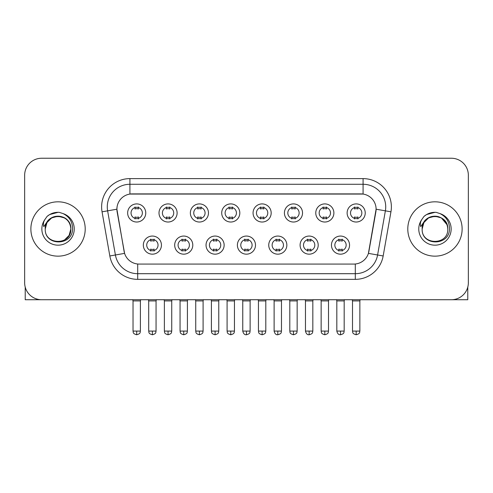 <?xml version="1.0" encoding="UTF-8"?>
<svg xmlns="http://www.w3.org/2000/svg" width="493" height="493" viewBox="0 0 493 493"><rect width="100%" height="100%" fill="white"/><g stroke="black" fill="none" stroke-linecap="round" stroke-linejoin="round"><path stroke-width="0.74" d="M192.794 245.113A9.053 9.053 0 0 1 183.735 254.166A9.053 9.053 0 0 1 174.682 245.113A9.053 9.053 0 0 1 183.735 236.061A9.053 9.053 0 0 1 192.794 245.113M178.078 245.113A5.657 5.657 0 0 0 183.735 250.771A5.657 5.657 0 0 0 189.398 245.113A5.657 5.657 0 0 0 183.735 239.456A5.657 5.657 0 0 0 178.078 245.113M224.142 245.113A9.053 9.053 0 0 1 215.09 254.166A9.053 9.053 0 0 1 206.037 245.113A9.053 9.053 0 0 1 215.09 236.061A9.053 9.053 0 0 1 224.142 245.113M209.433 245.113A5.657 5.657 0 0 0 215.09 250.771A5.657 5.657 0 0 0 220.747 245.113A5.657 5.657 0 0 0 215.09 239.456A5.657 5.657 0 0 0 209.433 245.113M255.497 245.113A9.053 9.053 0 0 1 246.445 254.166A9.053 9.053 0 0 1 237.386 245.113A9.053 9.053 0 0 1 246.445 236.061A9.053 9.053 0 0 1 255.497 245.113M240.781 245.113A5.657 5.657 0 0 0 246.445 250.771A5.657 5.657 0 0 0 252.102 245.113A5.657 5.657 0 0 0 246.445 239.456A5.657 5.657 0 0 0 240.781 245.113M286.852 245.113A9.053 9.053 0 0 1 277.799 254.166A9.053 9.053 0 0 1 268.74 245.113A9.053 9.053 0 0 1 277.799 236.061A9.053 9.053 0 0 1 286.852 245.113M272.136 245.113A5.657 5.657 0 0 0 277.799 250.771A5.657 5.657 0 0 0 283.457 245.113A5.657 5.657 0 0 0 277.799 239.456A5.657 5.657 0 0 0 272.136 245.113M318.207 245.113A9.053 9.053 0 0 1 309.148 254.166A9.053 9.053 0 0 1 300.095 245.113A9.053 9.053 0 0 1 309.148 236.061A9.053 9.053 0 0 1 318.207 245.113M303.491 245.113A5.657 5.657 0 0 0 309.148 250.771A5.657 5.657 0 0 0 314.811 245.113A5.657 5.657 0 0 0 309.148 239.456A5.657 5.657 0 0 0 303.491 245.113M349.555 245.113A9.053 9.053 0 0 1 340.503 254.166A9.053 9.053 0 0 1 331.45 245.113A9.053 9.053 0 0 1 340.503 236.061A9.053 9.053 0 0 1 349.555 245.113M334.846 245.113A5.657 5.657 0 0 0 340.503 250.771A5.657 5.657 0 0 0 346.16 245.113A5.657 5.657 0 0 0 340.503 239.456A5.657 5.657 0 0 0 334.846 245.113M161.439 245.113A9.053 9.053 0 0 1 152.386 254.166A9.053 9.053 0 0 1 143.327 245.113A9.053 9.053 0 0 1 152.386 236.061A9.053 9.053 0 0 1 161.439 245.113M146.723 245.113A5.657 5.657 0 0 0 152.386 250.771A5.657 5.657 0 0 0 158.043 245.113A5.657 5.657 0 0 0 152.386 239.456A5.657 5.657 0 0 0 146.723 245.113M177.116 212.97A9.053 9.053 0 0 1 168.058 222.023A9.053 9.053 0 0 1 159.005 212.97A9.053 9.053 0 0 1 168.058 203.911A9.053 9.053 0 0 1 177.116 212.97M162.4 212.97A5.657 5.657 0 0 0 168.058 218.627A5.657 5.657 0 0 0 173.721 212.97A5.657 5.657 0 0 0 168.058 207.306A5.657 5.657 0 0 0 162.4 212.97M208.471 212.97A9.053 9.053 0 0 1 199.412 222.023A9.053 9.053 0 0 1 190.36 212.97A9.053 9.053 0 0 1 199.412 203.911A9.053 9.053 0 0 1 208.471 212.97M193.755 212.97A5.657 5.657 0 0 0 199.412 218.627A5.657 5.657 0 0 0 205.076 212.97A5.657 5.657 0 0 0 199.412 207.306A5.657 5.657 0 0 0 193.755 212.97M239.82 212.97A9.053 9.053 0 0 1 230.767 222.023A9.053 9.053 0 0 1 221.714 212.97A9.053 9.053 0 0 1 230.767 203.911A9.053 9.053 0 0 1 239.82 212.97M225.11 212.97A5.657 5.657 0 0 0 230.767 218.627A5.657 5.657 0 0 0 236.424 212.97A5.657 5.657 0 0 0 230.767 207.306A5.657 5.657 0 0 0 225.11 212.97M271.175 212.97A9.053 9.053 0 0 1 262.122 222.023A9.053 9.053 0 0 1 253.063 212.97A9.053 9.053 0 0 1 262.122 203.911A9.053 9.053 0 0 1 271.175 212.97M256.459 212.97A5.657 5.657 0 0 0 262.122 218.627A5.657 5.657 0 0 0 267.779 212.97A5.657 5.657 0 0 0 262.122 207.306A5.657 5.657 0 0 0 256.459 212.97M302.529 212.97A9.053 9.053 0 0 1 293.471 222.023A9.053 9.053 0 0 1 284.418 212.97A9.053 9.053 0 0 1 293.471 203.911A9.053 9.053 0 0 1 302.529 212.97M287.813 212.97A5.657 5.657 0 0 0 293.471 218.627A5.657 5.657 0 0 0 299.134 212.97A5.657 5.657 0 0 0 293.471 207.306A5.657 5.657 0 0 0 287.813 212.97M333.884 212.97A9.053 9.053 0 0 1 324.825 222.023A9.053 9.053 0 0 1 315.773 212.97A9.053 9.053 0 0 1 324.825 203.911A9.053 9.053 0 0 1 333.884 212.97M319.168 212.97A5.657 5.657 0 0 0 324.825 218.627A5.657 5.657 0 0 0 330.489 212.97A5.657 5.657 0 0 0 324.825 207.306A5.657 5.657 0 0 0 319.168 212.97M365.233 212.97A9.053 9.053 0 0 1 356.18 222.023A9.053 9.053 0 0 1 347.127 212.97A9.053 9.053 0 0 1 356.18 203.911A9.053 9.053 0 0 1 365.233 212.97M350.523 212.97A5.657 5.657 0 0 0 356.18 218.627A5.657 5.657 0 0 0 361.837 212.97A5.657 5.657 0 0 0 356.18 207.306A5.657 5.657 0 0 0 350.523 212.97M145.762 212.97A9.053 9.053 0 0 1 136.709 222.023A9.053 9.053 0 0 1 127.65 212.97A9.053 9.053 0 0 1 136.709 203.911A9.053 9.053 0 0 1 145.762 212.97M131.046 212.97A5.657 5.657 0 0 0 136.709 218.627A5.657 5.657 0 0 0 142.366 212.97A5.657 5.657 0 0 0 136.709 207.306A5.657 5.657 0 0 0 131.046 212.97M109.834 255.972L102.051 211.824A28.298 28.298 0 0 1 129.918 178.614L363.082 178.614A28.298 28.298 0 0 1 390.949 211.824L383.166 255.972A28.298 28.298 0 0 1 355.299 279.352L137.701 279.352A28.298 28.298 0 0 1 109.834 255.972L124.587 253.371L117.131 211.83A15.283 15.283 0 0 1 132.179 193.897L360.821 193.897A15.283 15.283 0 0 1 375.869 211.83L368.881 251.448A15.283 15.283 0 0 1 353.832 264.075L139.168 264.075A15.283 15.283 0 0 1 124.119 251.448L116.896 209.205L107.622 210.844A22.635 22.635 0 0 1 129.918 184.277L363.082 184.277A22.635 22.635 0 0 1 385.378 210.844L377.595 254.986A22.635 22.635 0 0 1 355.299 273.695L137.701 273.695A22.635 22.635 0 0 1 115.405 254.986L107.622 210.844A22.635 22.635 0 0 1 107.277 206.912M30.874 228.986A27.164 27.164 0 0 0 58.038 256.15A27.164 27.164 0 0 0 85.209 228.986A27.164 27.164 0 0 0 58.038 201.816A27.164 27.164 0 0 0 30.874 228.986A27.164 27.164 0 0 0 58.038 256.15A27.164 27.164 0 0 0 85.209 228.986A27.164 27.164 0 0 0 58.038 201.816A27.164 27.164 0 0 0 30.874 228.986M407.791 228.986A27.164 27.164 0 0 0 434.962 256.15A27.164 27.164 0 0 0 462.126 228.986A27.164 27.164 0 0 0 434.962 201.816A27.164 27.164 0 0 0 407.791 228.986A27.164 27.164 0 0 0 434.962 256.15A27.164 27.164 0 0 0 462.126 228.986A27.164 27.164 0 0 0 434.962 201.816A27.164 27.164 0 0 0 407.791 228.986M129.918 178.614L129.918 194.063L363.082 194.063L363.082 178.614M116.896 209.174L117.069 206.912M353.832 264.075L139.168 264.075M390.949 211.824L376.104 209.205L368.413 253.371L383.166 255.972M368.881 251.448L368.789 251.929M124.211 251.929L124.119 251.448M468.35 175.218A16.978 16.978 0 0 0 451.372 158.241L41.628 158.241A16.978 16.978 0 0 0 24.65 175.218L24.65 282.748A16.978 16.978 0 0 0 41.628 299.726L451.372 299.726A16.978 16.978 0 0 0 468.35 282.748L468.35 175.218L468.35 282.748M24.65 175.218L24.65 282.748M451.372 158.241L41.628 158.241M41.628 299.726L451.372 299.726M135.008 218.96L135.008 216.963A4.345 4.345 0 0 0 138.404 216.963L138.404 218.96M136.709 331.08L133.03 331.08C133.548 332.22 132.241 333.514 136.709 334.759L136.709 331.08L140.388 331.08L140.388 300.915L133.03 300.915L132.734 299.726M140.388 300.915L140.684 299.726M138.404 206.98L138.404 208.97A4.345 4.345 0 0 0 135.008 208.97L135.008 206.98M150.685 251.103L150.685 249.107A4.345 4.345 0 0 0 154.081 249.107L154.081 251.103M152.386 331.08L148.707 331.08C149.225 332.22 147.918 333.514 152.386 334.759L152.386 331.08L156.059 331.08L156.059 300.915L148.707 300.915L148.405 299.726M156.059 300.915L156.361 299.726M154.081 239.123L154.081 241.12A4.345 4.345 0 0 0 150.685 241.12L150.685 239.123M166.363 218.96L166.363 216.963A4.345 4.345 0 0 0 169.758 216.963L169.758 218.96M168.058 331.08L164.379 331.08C164.902 332.22 163.596 333.514 168.058 334.759L168.058 331.08L171.737 331.08L171.737 300.915L164.379 300.915L164.083 299.726M171.737 300.915L172.039 299.726M169.758 206.98L169.758 208.97A4.345 4.345 0 0 0 166.363 208.97L166.363 206.98M197.718 218.96L197.718 216.963A4.345 4.345 0 0 0 201.113 216.963L201.113 218.96M199.412 331.08L195.733 331.08C196.257 332.22 194.951 333.514 199.412 334.759L199.412 331.08L203.091 331.08L203.091 300.915L195.733 300.915L195.438 299.726M203.091 300.915L203.387 299.726M201.113 206.98L201.113 208.97A4.345 4.345 0 0 0 197.718 208.97L197.718 206.98M229.066 218.96L229.066 216.963A4.345 4.345 0 0 0 232.462 216.963L232.462 218.96M230.767 331.08L227.088 331.08C227.606 332.22 226.299 333.514 230.767 334.759L230.767 331.08L234.446 331.08L234.446 300.915L227.088 300.915L226.792 299.726M234.446 300.915L234.742 299.726M232.462 206.98L232.462 208.97A4.345 4.345 0 0 0 229.066 208.97L229.066 206.98M260.421 218.96L260.421 216.963A4.345 4.345 0 0 0 263.817 216.963L263.817 218.96M262.122 331.08L258.443 331.08C258.961 332.22 257.654 333.514 262.122 334.759L262.122 331.08L265.801 331.08L265.801 300.915L258.443 300.915L258.147 299.726M265.801 300.915L266.097 299.726M263.817 206.98L263.817 208.97A4.345 4.345 0 0 0 260.421 208.97L260.421 206.98M182.04 251.103L182.04 249.107A4.345 4.345 0 0 0 185.436 249.107L185.436 251.103M183.735 331.08L180.056 331.08C180.58 332.22 179.273 333.514 183.735 334.759L183.735 331.08L187.414 331.08L187.414 300.915L180.056 300.915L179.76 299.726M187.414 300.915L187.71 299.726M185.436 239.123L185.436 241.12A4.345 4.345 0 0 0 182.04 241.12L182.04 239.123M213.395 251.103L213.395 249.107A4.345 4.345 0 0 0 216.791 249.107L216.791 251.103M215.09 331.08L211.411 331.08C211.928 332.22 210.628 333.514 215.09 334.759L215.09 331.08L218.769 331.08L218.769 300.915L211.411 300.915L211.115 299.726M218.769 300.915L219.065 299.726M216.791 239.123L216.791 241.12A4.345 4.345 0 0 0 213.395 241.12L213.395 239.123M244.744 251.103L244.744 249.107A4.345 4.345 0 0 0 248.139 249.107L248.139 251.103M246.445 331.08L242.766 331.08C243.406 333.706 244.633 334.932 246.445 334.759L246.445 331.08L250.124 331.08L250.124 300.915L242.766 300.915L242.47 299.726M250.124 300.915L250.419 299.726M248.139 239.123L248.139 241.12A4.345 4.345 0 0 0 244.744 241.12L244.744 239.123M45.837 225.141L45.233 228.986C44.53 246.364 72.637 246.044 72.545 228.986C72.594 221.924 69.445 216.797 63.098 213.605L59.271 212.347C54.655 212.076 50.588 213.432 47.069 216.415L44.764 219.724C43.359 222.096 43.051 224.395 43.84 226.626L47.963 220.519C51.802 216.68 56.368 215.41 61.668 216.717A12.793 12.793 0 0 0 45.837 225.141M61.668 216.717C67.381 218.75 70.437 222.836 70.832 228.986C71.621 245.489 44.462 245.489 45.245 228.986C44.462 212.477 71.621 212.477 70.832 228.986L69.119 235.383L64.435 240.066M70.098 224.697C66.111 211.275 44.475 215.188 45.245 228.986L46.958 222.589L51.642 217.906L58.038 216.193L64.435 217.906M47.106 216.384L49.701 214.535L58.174 212.298L49.701 214.535L47.106 216.384L49.701 214.535L58.174 212.298L49.701 214.535L47.106 216.384M422.76 225.141L422.15 228.986C421.447 246.364 449.554 246.044 449.462 228.986C449.517 221.924 446.368 216.797 440.015 213.605L436.188 212.347C431.578 212.076 427.511 213.432 423.992 216.415L421.681 219.724C420.276 222.096 419.968 224.395 420.757 226.626L424.88 220.519C428.719 216.68 433.285 215.41 438.585 216.717A12.793 12.793 0 0 0 422.76 225.141M447.755 228.986C448.538 245.489 421.379 245.489 422.168 228.986C421.379 212.477 448.538 212.477 447.755 228.986C447.354 222.836 444.298 218.75 438.585 216.717M422.168 228.986L423.881 222.589L428.565 217.906L434.962 216.193L441.358 217.906L447.015 224.697M424.023 216.384L426.618 214.535L435.091 212.298L426.618 214.535L424.023 216.384L426.618 214.535L435.091 212.298L426.618 214.535L424.023 216.384M25.217 287.099L25.217 299.726L90.866 299.726M467.783 287.099L467.783 299.726L402.134 299.726M291.776 218.96L291.776 216.963A4.345 4.345 0 0 0 295.171 216.963L295.171 218.96M293.471 331.08L289.798 331.08C290.315 332.22 289.009 333.514 293.471 334.759L293.471 331.08L297.15 331.08L297.15 300.915L289.798 300.915L289.496 299.726M297.15 300.915L297.452 299.726M295.171 206.98L295.171 208.97A4.345 4.345 0 0 0 291.776 208.97L291.776 206.98M323.131 218.96L323.131 216.963A4.345 4.345 0 0 0 326.526 216.963L326.526 218.96M324.825 331.08L321.146 331.08C321.67 332.22 320.364 333.514 324.825 334.759L324.825 331.08L328.504 331.08L328.504 300.915L321.146 300.915L320.851 299.726M328.504 300.915L328.8 299.726M326.526 206.98L326.526 208.97A4.345 4.345 0 0 0 323.131 208.97L323.131 206.98M354.479 218.96L354.479 216.963A4.345 4.345 0 0 0 357.875 216.963L357.875 218.96M356.18 331.08L352.501 331.08C353.019 332.22 351.712 333.514 356.18 334.759L356.18 331.08L359.859 331.08L359.859 300.915L352.501 300.915L352.205 299.726M359.859 300.915L360.155 299.726M357.875 206.98L357.875 208.97A4.345 4.345 0 0 0 354.479 208.97L354.479 206.98M276.098 251.103L276.098 249.107A4.345 4.345 0 0 0 279.494 249.107L279.494 251.103M277.799 331.08L274.12 331.08C274.761 333.706 275.988 334.932 277.799 334.759L277.799 331.08L281.478 331.08L281.478 300.915L274.12 300.915L273.818 299.726M281.478 300.915L281.774 299.726M279.494 239.123L279.494 241.12A4.345 4.345 0 0 0 276.098 241.12L276.098 239.123M307.453 251.103L307.453 249.107A4.345 4.345 0 0 0 310.849 249.107L310.849 251.103M309.148 331.08L305.469 331.08C306.116 333.706 307.342 334.932 309.148 334.759L309.148 331.08L312.827 331.08L312.827 300.915L305.469 300.915L305.173 299.726M312.827 300.915L313.123 299.726M310.849 239.123L310.849 241.12A4.345 4.345 0 0 0 307.453 241.12L307.453 239.123M338.808 251.103L338.808 249.107A4.345 4.345 0 0 0 342.204 249.107L342.204 251.103M340.503 331.08L336.824 331.08C337.465 333.706 338.691 334.932 340.503 334.759L340.503 331.08L344.182 331.08L344.182 300.915L336.824 300.915L336.528 299.726M344.182 300.915L344.478 299.726M342.204 239.123L342.204 241.12A4.345 4.345 0 0 0 338.808 241.12L338.808 239.123M355.299 264.001L355.299 279.352M137.701 279.352L137.701 264.001M102.051 211.824L107.622 210.844M44.764 219.724A16.189 16.189 0 0 0 58.038 245.175A16.189 16.189 0 0 0 63.098 213.605M421.681 219.724A16.189 16.189 0 0 0 434.962 245.175A16.189 16.189 0 0 0 440.015 213.605M133.03 331.08L133.03 300.915M140.388 331.08C139.864 332.22 141.171 333.514 136.709 334.759M148.707 331.08L148.707 300.915M156.059 331.08C155.541 332.22 156.848 333.514 152.386 334.759M164.379 331.08L164.379 300.915M171.737 331.08C171.219 332.22 172.525 333.514 168.058 334.759M195.733 331.08L195.733 300.915M203.091 331.08C202.574 332.22 203.88 333.514 199.412 334.759M227.088 331.08L227.088 300.915M234.446 331.08C233.929 332.22 235.229 333.514 230.767 334.759M258.443 331.08L258.443 300.915M265.801 331.08C265.277 332.22 266.584 333.514 262.122 334.759M180.056 331.08L180.056 300.915M187.414 331.08C186.896 332.22 188.203 333.514 183.735 334.759M211.411 331.08L211.411 300.915M218.769 331.08C218.251 332.22 219.558 333.514 215.09 334.759M242.766 331.08L242.766 300.915M250.124 331.08C249.6 332.22 250.906 333.514 246.445 334.759M289.798 331.08L289.798 300.915M297.15 331.08C296.632 332.22 297.938 333.514 293.471 334.759M321.146 331.08L321.146 300.915M328.504 331.08C327.987 332.22 329.293 333.514 324.825 334.759M352.501 331.08L352.501 300.915M359.859 331.08C359.342 332.22 360.642 333.514 356.18 334.759M274.12 331.08L274.12 300.915M281.478 331.08C280.955 332.22 282.261 333.514 277.799 334.759M305.469 331.08L305.469 300.915M312.827 331.08C312.309 332.22 313.616 333.514 309.148 334.759M336.824 331.08L336.824 300.915M344.182 331.08C343.664 332.22 344.971 333.514 340.503 334.759"/></g></svg>
